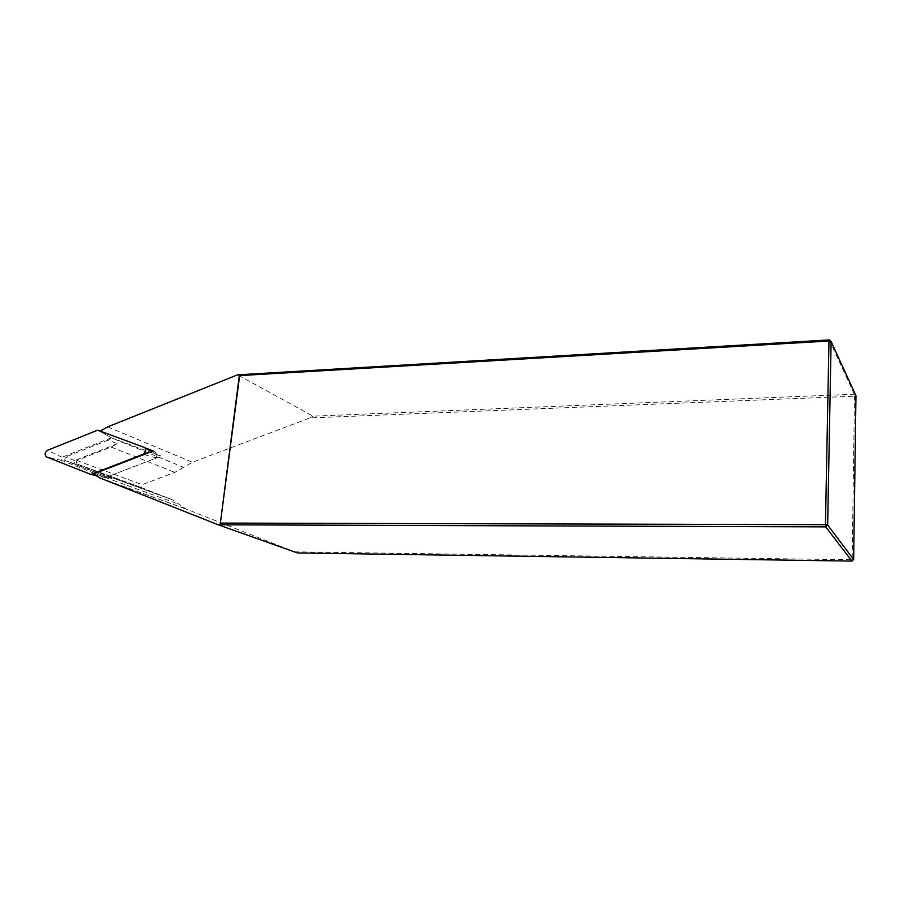 <?xml version="1.0" encoding="UTF-8"?>
<svg xmlns="http://www.w3.org/2000/svg" width="901" height="901" viewBox="0 0 901 901"><rect width="100%" height="100%" fill="white"/><g stroke="black" fill="none" stroke-linecap="round" stroke-linejoin="round"><path stroke-width="0.68" stroke-dasharray="4.5 3.38" d="M111.262 437.852L108.233 440.105L117.31 443.765L111.105 447.031L76.855 460.49L76.281 463.711L106.802 475.705L112.096 478.724L102.905 475.368L105.361 477.575L161.031 456.233L111.341 437.785L183.579 467.337L192.375 462.269L309.944 417.929L854.497 396.203L854.306 394.221L312.985 416.172L237.605 374.827M297.398 552.944L186.056 509.042L172.722 499.931L141.66 487.678L142.167 484.659L174.828 472.383L183.579 467.337M100.146 431.083L144.836 447.786M309.944 417.929L312.985 416.172M829.28 339.914L854.306 394.221L855.95 395.674L854.497 396.203L852.155 559.769L294.627 551.829M853.652 559.498L852.155 559.769L851.918 561.086M93.456 474.005L105.361 477.575M111.341 437.785L100 431.196M108.233 440.105L65.3 457.1L64.714 460.343L102.905 475.368M153.283 450.917L161.031 456.233M117.31 443.765L74.659 460.546L74.085 463.767L112.096 478.724M111.273 437.762L62.09 457.246L61.595 460.388L105.282 477.609L156.481 457.99L156.943 454.723L111.273 437.762L97.68 430.171M105.282 477.609L95.191 475.39M76.348 463.745L141.739 487.711M106.802 475.705L171.134 499.233M76.855 460.49L142.167 484.659M111.105 447.031L174.828 472.383M99.932 477.992L186.056 509.042M105.293 477.507L178.556 504.121M107.669 426.883L192.375 462.269M64.782 460.366L74.152 463.79M74.659 460.546L65.3 457.1M156.943 454.723L144.126 447.358M156.481 457.99L143.98 454.509M61.595 460.388L46.503 456.886M62.09 457.246L47.573 450.252M141.66 487.678L76.281 463.711M184.581 508.401L98.378 477.305M172.722 499.931L108.447 476.438M74.085 463.767L64.714 460.343M157.36 455.005L151.436 451.626"/><path stroke-width="1.35" d="M220.722 523.076L825.451 524.675L828.976 341.017L239.655 375.593L220.148 524.81L239.418 374.726L237.605 374.827L107.669 426.883L100.146 431.083M144.836 447.786L153.283 450.917L93.456 474.005L99.932 477.992L218.29 524.81L297.398 552.944L851.918 561.086L825.699 526.86L218.29 524.81M239.655 375.593L239.418 374.726L829.28 339.914L828.976 341.017L831.116 341.502L827.659 525.058L853.652 559.498L855.95 395.674L831.116 341.502L829.28 339.914M825.451 524.675L825.699 526.86L827.659 525.058L825.451 524.675M853.652 559.498L851.918 561.086M144.126 447.358L97.68 430.171L47.573 450.252C44.701 452.539 44.352 454.746 46.503 456.886L90.888 474.444L143.124 454.262C145.737 452.561 146.356 450.455 145.005 447.955L144.126 447.358M95.191 475.39L90.888 474.444M143.98 454.509L143.124 454.262M151.436 451.626L145.005 447.955"/></g></svg>
